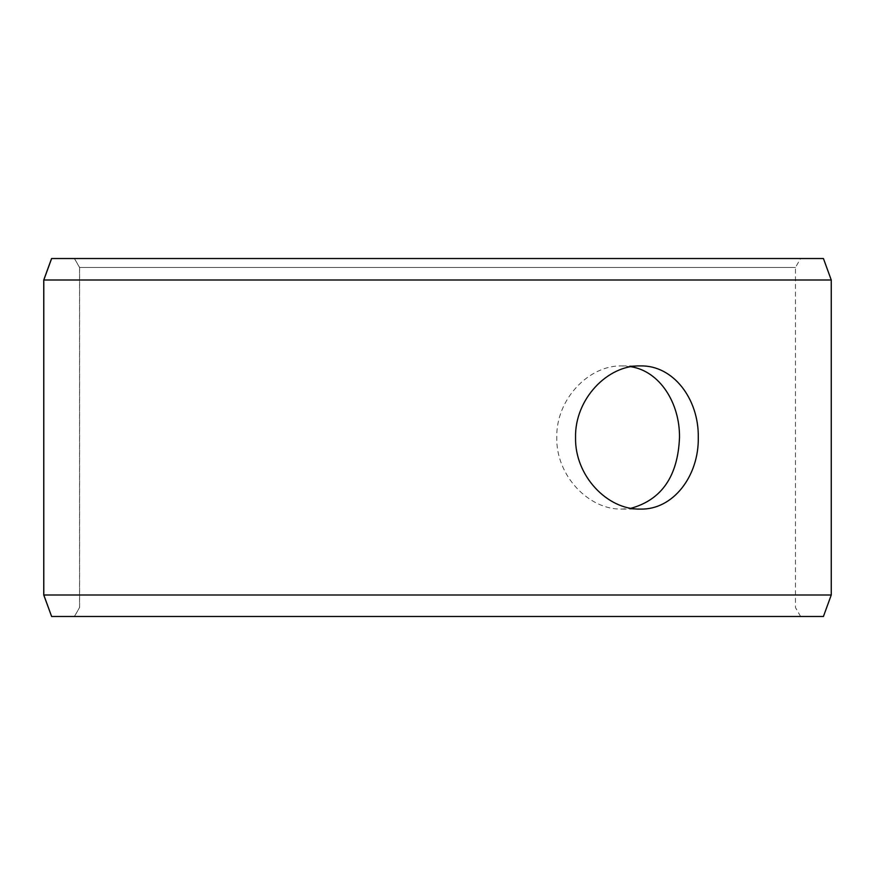 <?xml version="1.0" encoding="UTF-8"?>
<svg xmlns="http://www.w3.org/2000/svg" width="875" height="875" viewBox="0 0 875 875"><rect width="100%" height="100%" fill="white"/><g stroke="black" fill="none" stroke-linecap="round" stroke-linejoin="round"><path stroke-width="0.66" stroke-dasharray="4.38 3.28" d="M74.43 616.481L800.625 616.481L51.625 616.481L74.43 616.481L79.603 607.523L79.603 267.477L74.43 258.519L800.625 258.519L74.43 258.519M79.603 267.477L795.452 267.477L79.548 267.477L74.375 258.519M823.43 258.519L51.57 258.519M831.25 280L43.75 280M823.43 616.481L51.57 616.481M831.25 595L43.75 595M74.375 616.481L79.548 607.523L79.548 267.477M630.995 366.723L621.862 365.914C589.072 365.028 555.92 399.109 556.773 437.467C555.888 475.825 589.072 509.994 621.862 509.086L631.006 508.277M800.625 616.481L795.452 607.523L795.452 267.477L800.625 258.519M621.862 509.086L640.292 509.086M621.862 365.914L640.292 365.914"/><path stroke-width="1.31" d="M43.805 595L51.625 616.481L43.75 595L43.75 280L51.57 258.519L823.43 258.519L831.25 280L43.805 280L43.805 595L831.25 595L831.25 280M51.625 258.519L43.805 280M51.625 616.481L823.43 616.481L831.25 595M631.006 508.277C661.741 499.691 677.906 476.098 679.503 437.5C679.919 403.014 659.794 371.284 630.995 366.723M698.283 437.5C698.983 475.858 673.236 510.016 640.292 509.086C607.513 509.983 574.7 475.869 575.553 437.533C574.656 399.197 607.513 364.984 640.292 365.914C673.236 365.028 698.95 399.022 698.283 437.5"/></g></svg>
